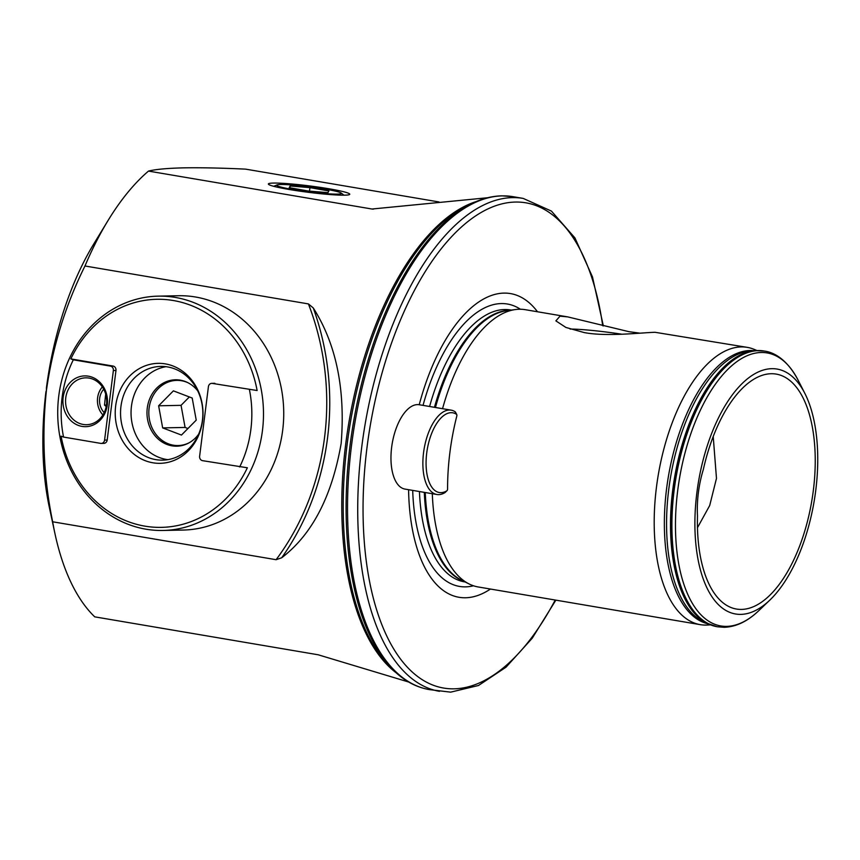 <?xml version="1.0" encoding="UTF-8"?>
<svg xmlns="http://www.w3.org/2000/svg" width="860" height="860" viewBox="0 0 860 860"><rect width="100%" height="100%" fill="white"/><g stroke="black" fill="none" stroke-linecap="round" stroke-linejoin="round"><path stroke-width="1.29" d="M813.345 490.383A119.131 56.244 99.6 0 0 758.133 376.927A119.131 56.244 99.6 0 0 703.351 469.442A66.403 31.347 -80.4 0 0 698.374 492.705A66.403 31.347 -80.4 0 0 697.492 515.892A119.131 56.244 99.6 0 0 720.218 600.323A119.131 56.244 99.6 0 0 813.345 490.383M713.22 436.568L716.477 478.386L709.693 505.529L697.46 527.707M328.692 188.727A41.011 3.236 -172.8 0 1 349.59 194.5A41.011 3.236 -172.8 0 1 289.433 189.523A41.011 3.236 -172.8 0 1 268.471 184.255A41.011 3.236 -172.8 0 1 287.154 183.621A41.011 3.236 -172.8 0 1 328.692 188.727M487.685 197.736L371.982 209.023L148.49 171.086A246.089 116.186 99.6 0 0 107.93 220.697A246.089 116.186 99.6 0 0 84.979 265.987L308.417 303.913L313.255 307.934C336.195 344.032 345.505 389.204 341.162 443.448C331.928 496.446 312.105 534.554 281.693 557.774L276.103 559.699L52.664 521.784A246.089 116.186 99.6 0 0 54.879 533.275A246.089 116.186 99.6 0 0 94.729 616.846L318.189 654.783L408.672 682.023M148.49 171.086C155.606 169.312 167.345 168.237 183.718 167.85C200.627 167.56 221.246 167.99 245.573 169.13L438.998 201.96M52.664 521.784C43.752 478.665 41.678 434.88 46.429 390.408L45.935 391.762A207.034 97.75 99.6 0 0 49.224 506.798L54.879 533.275M756.929 350.504L754.037 349.31A140.621 66.392 99.6 0 0 747.265 347.365L655.073 332.293C641.409 332.637 606.59 336.883 584.198 332.573L565.901 327.445L555.872 320.877L560.021 316.158L567.761 316.899L628.896 331.67L639.937 333.164M740.804 614.384A124.216 58.641 99.6 0 0 769.732 600.205A124.216 58.641 99.6 0 0 804.842 393.375A124.216 58.641 99.6 0 0 771.839 368.682A124.216 58.641 99.6 0 0 696.869 492.737A124.216 58.641 99.6 0 0 740.804 614.384M408.586 489.695A154.015 72.713 99.6 0 0 465.496 597.764A154.015 72.713 99.6 0 0 490.447 589.046M537.511 311.771A154.015 72.713 99.6 0 0 503.981 293.11A154.015 72.713 99.6 0 0 419.228 404.738A42.774 20.189 99.6 0 0 417.455 404.608A42.774 20.189 99.6 0 0 391.902 445.426A42.774 20.189 99.6 0 0 404.952 489.082L436.858 494.489A42.774 20.189 -80.4 0 1 423.808 450.844A42.774 20.189 -80.4 0 1 449.361 410.026A42.774 20.189 -80.4 0 1 451.177 410.156A42.774 20.189 -80.4 0 1 455.08 411.725A3.902 1.849 -80.4 0 1 455.596 412.348L456.724 414.552A1.559 0.742 99.6 0 0 456.51 414.305A40.431 19.092 99.6 0 0 451.113 412.682A40.431 19.092 99.6 0 0 426.71 453.059A40.431 19.092 99.6 0 0 441.008 492.651A40.431 19.092 99.6 0 0 446.845 490.813A1.559 0.742 99.6 0 0 446.985 490.705A1.559 0.742 99.6 0 0 447.587 488.931A143.351 67.682 -80.4 0 1 456.778 416.165A1.559 0.742 99.6 0 0 456.724 414.552M567.761 316.899L525.245 309.686A140.621 66.392 99.6 0 0 519.279 309.245A140.621 66.392 99.6 0 0 515.602 309.525A140.621 66.392 99.6 0 0 442.556 408.693M747.265 347.365A140.621 66.392 99.6 0 0 741.298 346.924A140.621 66.392 99.6 0 0 657.287 481.127A140.621 66.392 99.6 0 0 700.201 624.639A140.621 66.392 99.6 0 0 706.167 625.08A140.621 66.392 99.6 0 0 707.232 625.037L710.371 624.876M162.97 530.469L183.212 530.05A117.186 102.888 -91.2 0 0 282.693 430.183A117.186 102.888 -91.2 0 0 178.471 295.733L158.229 296.141A117.186 102.888 -91.2 0 0 57.899 405.673A117.186 102.888 -91.2 0 0 145.963 529.201A117.186 102.888 -91.2 0 0 162.97 530.469A117.186 102.888 -91.2 0 0 263.31 420.938A117.186 102.888 -91.2 0 0 175.246 297.41A117.186 102.888 -91.2 0 0 158.229 296.141M372.638 209.098L371.982 209.023A244.853 19.35 7.2 0 0 373.412 209.12M107.93 220.697L93.858 243.821A207.034 97.75 99.6 0 0 46.418 387.892L46.429 390.408M46.515 389.773C52.793 346.139 65.607 304.881 84.979 265.987M432.311 493.726A140.621 66.392 99.6 0 0 469.033 583.929A140.621 66.392 99.6 0 0 478.181 586.961L700.201 624.639M621.974 334.25A43.322 3.418 7.2 0 0 570.094 329.058M83.205 424.453A23.435 20.575 -91.2 0 0 86.613 424.7A23.435 20.575 -91.2 0 0 106.672 402.792A23.435 20.575 -91.2 0 0 89.064 378.088A23.435 20.575 -91.2 0 0 85.656 377.841A23.435 20.575 -91.2 0 0 65.597 399.739A23.435 20.575 -91.2 0 0 83.205 424.453M82.022 426.399A25.392 22.295 -91.2 0 0 107.263 405.038A25.392 22.295 -91.2 0 0 88.376 376.175A25.392 22.295 -91.2 0 0 63.135 397.546A25.392 22.295 -91.2 0 0 82.022 426.399M152.865 462.787A49.998 43.903 -91.2 0 0 202.562 420.712A49.998 43.903 -91.2 0 0 165.356 363.887A49.998 43.903 -91.2 0 0 115.659 405.963A49.998 43.903 -91.2 0 0 152.865 462.787M155.843 459.638A46.87 41.151 -91.2 0 0 162.648 460.143A46.87 41.151 -91.2 0 0 202.777 416.337A46.87 41.151 -91.2 0 0 167.549 366.919A46.87 41.151 -91.2 0 0 160.755 366.414A46.87 41.151 -91.2 0 0 120.615 410.231A46.87 41.151 -91.2 0 0 155.843 459.638M166.001 366.693A46.87 41.151 -91.2 0 0 131.042 413.015A46.87 41.151 -91.2 0 0 166.335 459.433A46.87 41.151 -91.2 0 0 167.883 459.659M197.703 390.805A33.207 29.154 -91.2 0 0 180.277 380.152A33.207 29.154 -91.2 0 0 175.451 379.798A33.207 29.154 -91.2 0 0 147.028 410.833A33.207 29.154 -91.2 0 0 171.978 445.824A33.207 29.154 -91.2 0 0 176.794 446.19A33.207 29.154 -91.2 0 0 198.585 434.289M73.315 359.813L110.445 366.113A3.902 3.429 88.8 0 1 113.359 370.552L104.576 440.094A3.902 3.429 88.8 0 1 100.684 443.373L63.554 437.073A108.586 95.342 -91.2 0 1 73.315 359.813L70.853 358.899A114.057 100.136 88.8 0 1 173.354 300.527A114.057 100.136 88.8 0 1 257.118 390.515L212.291 383.399L257.118 390.515M212.291 383.399A3.902 3.429 88.8 0 0 208.41 386.688L199.627 456.219A3.902 3.429 88.8 0 0 202.53 460.659L247.357 467.775A114.057 100.136 88.8 0 1 144.856 526.137A114.057 100.136 88.8 0 1 61.092 436.16L63.554 437.073M239.671 466.969A108.586 95.342 -91.2 0 0 249.432 389.698M70.853 358.899L113.069 366.059A3.902 3.429 88.8 0 1 115.971 370.499L107.188 440.04A3.902 3.429 88.8 0 1 103.877 443.362L101.254 443.416M211.721 383.356L214.344 383.302A3.902 3.429 88.8 0 1 214.914 383.345M103.727 389.214A16.05 14.093 -91.2 0 0 100.663 406.963A16.05 14.093 -91.2 0 0 104.2 412.606M102.34 386.935A19.533 17.146 -91.2 0 0 98.814 408.296A19.533 17.146 -91.2 0 0 102.91 414.939M106.21 406.554L104.511 405.103L105.672 394.031M106.457 405.06L104.511 405.103M188.028 382.754A32.594 28.616 -91.2 0 0 153.983 394.138A32.594 28.616 -91.2 0 0 156.079 434.536A32.594 28.616 -91.2 0 0 189.243 442.717M173.398 390.859L158.627 405.791L162.658 427.893L181.46 435.063L196.23 420.142L192.199 398.04L173.398 390.859M187.931 428.527L185.094 427.441L162.658 427.893M189.35 396.954L181.051 405.339L185.094 427.441M181.051 405.339L158.627 405.791M281.714 184.492A32.594 2.58 7.2 0 0 277.049 184.922A32.594 2.58 7.2 0 0 297.764 190.329A32.594 2.58 7.2 0 0 336.357 194.134A32.594 2.58 7.2 0 0 341.108 193.005A32.594 2.58 7.2 0 0 316.039 187.663A32.594 2.58 7.2 0 0 281.714 184.492M289.218 187.663L308.127 190.995L327.94 192.651L328.853 190.974L309.955 187.63L290.132 185.986L289.218 187.663M289.906 187.781L290.132 185.986M309.514 191.113L309.955 187.63M446.985 490.705L445.2 492.414A3.902 1.849 -80.4 0 1 444.856 492.683A42.774 20.189 -80.4 0 1 438.675 494.629A42.774 20.189 -80.4 0 1 436.858 494.489M757.047 350.504A139.728 65.973 99.6 0 0 755.091 350.6L750.457 350.977A138.578 65.424 99.6 0 0 670.585 476.988A138.578 65.424 99.6 0 0 704.415 622.296L717.068 626.714A139.836 66.026 99.6 0 0 717.369 626.757M281.693 557.774A247.916 217.666 -91.2 0 0 327.542 437.955A247.916 217.666 -91.2 0 0 313.255 307.934M276.103 559.699A243.498 213.785 -91.2 0 0 324.575 437.288A243.498 213.785 -91.2 0 0 308.417 303.913M726.635 626.381A138.471 65.371 99.6 0 0 758.885 610.578C747.727 621.286 736.192 626.854 724.26 627.295L717.659 626.811A139.836 66.026 99.6 0 1 674.982 484.094A139.836 66.026 99.6 0 1 758.531 350.644A139.836 66.026 99.6 0 1 764.454 351.073C773.559 352.245 786.814 358.878 798.026 380.012A138.471 65.371 99.6 0 0 761.24 352.492A138.471 65.371 99.6 0 0 677.669 490.77A138.471 65.371 99.6 0 0 726.635 626.381M476.171 201.562A246.089 116.186 99.6 0 0 348.913 422.389A246.089 116.186 99.6 0 0 396.191 672.832M429.323 689.602A249.991 118.024 99.6 0 1 353.03 434.461A249.991 118.024 99.6 0 1 502.39 195.886A249.991 118.024 99.6 0 1 512.99 196.671L501.821 195.844C492.361 196.058 482.847 198.391 473.247 202.852L468.904 204.874A246.605 116.433 99.6 0 0 350.364 422.636A246.605 116.433 99.6 0 0 390.418 667.306L393.858 670.649C404.533 681.023 416.347 687.344 429.323 689.602L450.672 692.149L478.515 685.484L506.067 667.156L532.211 638.249L555.861 600.14M512.99 196.671L523.17 198.402A249.991 118.024 99.6 0 0 512.571 197.617A249.991 118.024 99.6 0 0 363.221 436.192A249.991 118.024 99.6 0 0 439.514 691.332M602.709 325.746A246.089 116.186 99.6 0 0 515.484 202.057A246.089 116.186 99.6 0 0 366.962 447.823A246.089 116.186 99.6 0 0 453.994 688.828A246.089 116.186 99.6 0 0 555.205 600.033M520.408 309.245A143.222 67.617 99.6 0 0 501.315 303.569A143.222 67.617 99.6 0 0 423.034 405.382M412.703 490.393A143.222 67.617 99.6 0 0 465.529 586.864A143.222 67.617 99.6 0 0 473.473 585.778M511.281 310.084L510.528 309.955A137.89 65.102 99.6 0 0 504.68 309.536A137.89 65.102 99.6 0 0 429.602 406.49M419.443 491.544A137.89 65.102 99.6 0 0 464.378 581.844L465.142 581.973M509.185 310.363A137.89 65.102 99.6 0 0 434.461 407.317M424.302 492.361A137.89 65.102 99.6 0 0 463.25 581.016M515.602 309.525L507.002 310.654A138.041 65.177 99.6 0 0 435.44 407.489M425.27 492.522A138.041 65.177 99.6 0 0 461.283 580.027L469.033 583.929M754.048 350.687A138.546 65.414 99.6 0 0 750.178 350.525A138.546 65.414 99.6 0 0 667.726 480.632A138.546 65.414 99.6 0 0 707.705 623.747M764.164 351.031A139.836 66.026 99.6 0 0 763.874 350.977A139.836 66.026 99.6 0 0 757.939 350.547A139.836 66.026 99.6 0 0 674.401 483.997A139.836 66.026 99.6 0 0 717.068 626.714L717.659 626.811M764.454 351.073L755.091 350.6A139.728 65.973 99.6 0 0 674.552 477.655A139.728 65.973 99.6 0 0 708.662 624.166M473.247 202.852A249.464 117.777 99.6 0 0 353.342 423.142A249.464 117.777 99.6 0 0 393.858 670.649M110.445 366.113L113.069 366.059M104.576 440.094L107.188 440.04M113.359 370.552L115.971 370.499M444.856 492.683L446.845 490.813M456.51 414.305L455.08 411.725M804.842 393.375L798.026 380.012M769.732 600.205L758.885 610.578M523.17 198.402L551.421 211.087L574.91 237.887L592.486 276.931L603.354 325.918M277.049 184.922L273.706 186.298M341.108 193.005L344 195.177M419.261 404.738L451.177 410.156"/></g></svg>
